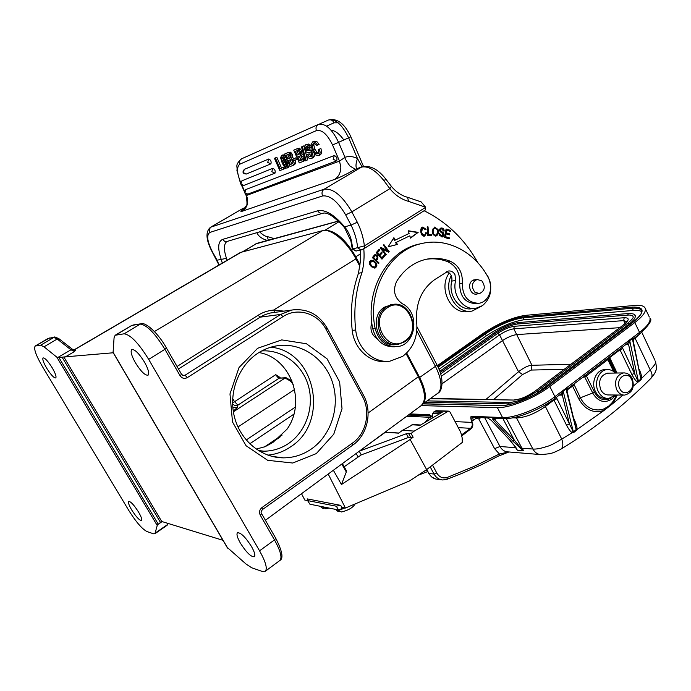<?xml version="1.0" encoding="UTF-8"?>
<svg xmlns="http://www.w3.org/2000/svg" width="691" height="691" viewBox="0 0 691 691"><rect width="100%" height="100%" fill="white"/><g stroke="black" fill="none" stroke-linecap="round" stroke-linejoin="round"><path stroke-width="1.04" d="M335.869 509.44L337.934 511.349L339.454 511.59M341.423 511.945L337.666 509.803M344.187 466.77L361.263 454.877L359.225 451.223M359.303 451.163L406.36 433.723L411.067 433.447L414.255 431.089L402.464 430.338L412.985 424.568M367.802 444.909L385.388 432.255L398.629 433.162L402.464 430.338M333.364 470.26L341.449 484.521L410.134 439.476L426.641 469.604L409.815 480.806L345.431 508.04L341.725 507.315L340.732 505.363L307.141 498.876L307.538 499.645M301.509 493.711L304.817 500.077L307.599 500.621M345.431 508.04L328.208 474.052M432.082 418.219L432.747 413.555L433.758 411.957L436.479 410.73M346.131 470.208L346.303 472.005L341.449 484.521M410.134 439.476L413.14 437.239L408.424 437.489L361.263 454.877M413.14 437.239L411.067 433.447M436.246 410.722L448.442 411.119L450.1 412.147L460.742 432.316L462.132 437.697L462.331 442.395L426.641 469.604M448.442 411.119L414.255 431.089M411.896 424.792L420.171 425.25L442.214 412.251L433.758 411.957M422.944 403.812C427.012 398.88 425.906 390.095 419.644 377.459L406.697 353.006M360.028 264.8L355.787 256.802C345.871 239.829 335.93 230.993 325.962 230.293M404.874 340.879C423.376 329.357 405.358 294.876 387.375 307.754C368.407 319.277 387.09 354.258 404.874 340.879M386.424 306.934C370.195 316.469 379.903 347.849 397.921 344.438L404.831 341.777C421.104 331.844 410.704 300.343 392.428 304.524L386.424 306.934M395.995 344.559L395.952 344.567C377.96 347.962 368.277 316.685 384.472 307.175L391.961 304.576M376.75 338.227L376.154 338.227M256.162 449.107L265.128 446.671L272.859 442.499L287.007 429.215C306.718 401.963 290.781 357.679 258.918 352.548M261.751 350.924C282.515 349.499 302.235 364.459 308.316 385.552C314.474 406.619 306.338 431.175 288.89 443.259C281.297 448.45 272.988 451.093 263.962 451.188L258.9 450.895M59.564 339.203L57.206 339.022L44.025 346.804L40.674 345.189L35.172 346.053C33.548 348.584 35.958 355.399 42.393 366.515L128.776 510.424C135.963 521.886 141.992 528.909 146.881 531.509L153.488 533.798L154.922 533.728L167.067 525.324L168.345 523.346M278.948 376.802L275.709 374.669L277.557 377.113L279.276 378.115L285.081 378.012L233.377 411.827M44.025 346.804L56.861 357.195L58.977 357.618L63.84 356.971L161.754 521.498L157.41 524.849L154.922 533.728M131.679 509.915C136.205 516.972 139.478 520.487 141.5 520.453C142.199 519.459 141.206 516.643 138.511 512.005C133.959 504.896 130.677 501.372 128.673 501.433C127.982 502.443 128.984 505.276 131.679 509.915M52.196 367.785C47.938 361.065 44.889 357.774 43.067 357.921C42.246 359.165 43.447 362.568 46.651 368.122C50.884 374.807 53.924 378.072 55.764 377.942C56.584 376.733 55.392 373.347 52.196 367.785M63.84 356.971L113.238 352.773M222.986 540.31L161.754 521.498M113.082 352.505L114.075 337.718L115.155 335.256L124.121 333.805C130.478 334.669 138.666 343.185 148.686 359.372L259.557 550.813C265.62 561.697 267.555 568.494 265.353 571.224L262.165 571.405L251.757 567.803L246.169 564.15L227.054 547.272L113.091 352.514M251.472 546.495C245.357 536.959 240.675 532.398 237.436 532.796C236.322 534.212 237.307 537.65 240.382 543.109C246.428 552.558 251.101 557.11 254.392 556.739C255.489 555.365 254.521 551.945 251.472 546.495M135.367 362.689C140.904 371.508 145.145 375.662 148.107 375.153C149.515 373.39 148.315 369.054 144.497 362.136C138.917 353.248 134.659 349.076 131.722 349.603C130.314 351.417 131.523 355.779 135.367 362.689M283.846 311.131L273.619 310.043C267.598 310.691 262.416 312.444 258.08 315.295L177.051 366.48M57.655 357.575L70.966 349.81L74.611 351.486L75.423 349.81L74.058 349.914M64.911 357.152L74.611 351.486L74.015 350.769L75.259 350.501M75.423 349.81L73.047 349.681L74.023 350.726M72.503 349.326L73.021 349.724L70.966 349.81L57.206 339.022L53.794 337.467L54.736 337.173M257.613 348.281L281.747 339.903L306.476 343.764L327.033 358.793L339.627 381.898L342.019 408.701L333.762 434.207L316.297 453.598L292.759 463.022L267.65 460.318L246.039 445.704L232.496 421.942L229.982 393.922L239.026 367.543L257.613 348.281M258.08 315.295L260.205 317.152C262.39 315.597 265.802 314.215 270.449 313.006L273.999 312.496L270.449 313.006M154.439 331.542L322.559 230.708C330.764 228.073 346.925 241.513 355.934 258.892L273.619 310.043L274.629 312.41M74.663 349.663L241.055 252.293L322.878 230.578M293.252 384.282L290.393 381.052L285.081 378.012L286.143 377.727M232.668 398.508L234.387 401.531L237.92 405.099C235.847 405.945 234.076 405.522 232.608 403.846M270.889 347.167C315.787 351.469 329.702 422.149 290.825 446.697C283.82 451.525 276.167 454.341 267.858 455.136M311.529 448.891C331.473 434.915 340.309 406.239 332.449 382.27C324.71 358.258 301.155 342.192 277.48 345.707C270.613 346.735 264.152 349.188 258.106 353.066C238.689 365.504 228.393 392.471 234.318 416.457C240.148 440.478 261.198 457.874 283.457 457.857C293.632 457.805 302.995 454.808 311.529 448.891M343.833 139.979C339.48 133.899 335.213 130.625 331.041 130.158C335.213 130.625 339.48 133.899 343.833 139.979M424.11 210.729C446.939 222.087 464.931 239.509 478.077 263.012M485.393 272.686L488.183 276.944C492.925 288.674 491.007 298.244 482.43 305.664L475.978 308.264C463.601 310.795 451.681 294.686 455.663 280.529L454.98 274.681C453.365 271.865 451.154 270.647 448.347 271.027L434.579 279.7C421.294 289.494 415.343 303.772 416.725 322.542C417.856 337.061 413.158 348.35 402.611 356.401L389.888 361.194C373.891 363.354 357.541 348.696 355.71 330.048C353.49 310.06 355.58 290.92 361.972 272.617C363.889 264.843 364.494 256.879 363.786 248.743M427.202 226.881L427.703 235.7L431.72 235.674L431.659 234.638L428.489 234.655L428.057 226.881L427.202 226.881M446.058 229.023L444.641 237.497L449.288 238.861L449.461 237.868L445.635 236.737L446.118 233.852L449.565 234.871L449.729 233.878L446.282 232.858L446.714 230.267L450.394 231.355L450.558 230.362L446.058 229.023M380.37 248.034L385.656 255.039L386.226 254.487L382.08 248.993L388.584 252.224L389.197 251.636L383.928 244.64L383.35 245.184L387.496 250.678L380.983 247.447L380.37 248.034M371.775 322.386C369.737 329.477 371.559 334.997 377.26 338.927M410.514 238.11L418.167 232.34L408.277 230.777L409.098 233.454L395.174 240.14L393.896 237.669L388.178 246.791L397.403 244.441L396.306 242.334L409.823 235.821L410.514 238.11M426.632 232.902L425.76 232.694L425.293 234.43L424.395 235.078C421.406 234.171 420.957 231.83 423.03 228.047L425.276 229.671L426.079 229.326L422.832 227.071C419.394 227.166 420.335 237.263 424.706 236.046L426.632 232.902L425.881 233.074L424.239 236.115M376.224 252.63L381.976 259.168L385.094 255.627L384.412 254.858L381.847 257.769L379.895 255.54L382.209 252.923L381.544 252.155L379.221 254.78L377.459 252.768L379.938 249.978L379.264 249.201L376.224 252.63M374.487 254.962L372.371 257.605L378.538 263.668L379.048 262.986L376.543 260.524L377.536 259.22C378.409 256.456 377.597 254.927 375.083 254.634L374.479 254.953M441.964 228.997L443.38 230.967L444.183 231.036C444.123 228.876 443.078 227.866 441.031 228.004C438.906 229.222 439.061 230.811 441.489 232.763L442.577 233.411M442.585 233.394L442.162 235.951L439.01 233.515L439.217 235.139L442.404 236.961C444.278 235.83 444.52 234.353 443.138 232.522L441.791 231.684C440.081 230.526 439.882 229.628 441.204 228.997L441.99 229.006M438.016 229.455L434.509 227.071L432.221 231.381L432.557 233.601L436.004 236.02C438.103 235.061 438.768 232.867 438.016 229.455L437.248 229.628C437.982 232.781 437.42 234.931 435.555 236.089M372.855 260.377L371.188 260.257C368.571 261.63 368.7 263.832 371.568 266.847L375.058 268.039C378.055 265.923 377.321 263.366 372.855 260.377L372.138 260.516C376.465 263.306 377.286 265.828 374.6 268.099M446.671 271.667C450.739 273.152 452.441 276.296 451.793 281.099C447.82 295.178 459.688 311.2 472.022 308.687L474.518 308.419M360.331 250.133L360.331 261.829L358.465 273.256C352.099 291.464 350.017 310.492 352.22 330.367C354.042 348.895 370.29 363.475 386.217 361.341M361.972 272.617L358.465 273.256M427.211 227.054L428.057 226.881M427.297 227.054L427.738 234.819L428.489 234.655M427.738 234.819L431.659 234.638M430.899 234.802L430.951 235.683M445.997 229.403L450.558 230.362M449.789 230.526L449.686 231.148M446.282 232.858L445.514 233.022L445.945 230.431L446.714 230.267M445.514 233.022L449.729 233.878M448.951 234.042L448.856 234.664M445.635 236.737L444.866 236.901L445.35 234.016L446.118 233.852M444.866 236.901L449.461 237.868M448.684 238.024L448.58 238.654M386.226 254.487L385.414 254.72M380.629 247.784L387.496 250.678M383.436 245.106L388.472 251.783L389.197 251.636M385.5 254.634L381.354 249.14L382.08 248.993M418.167 232.34L410.419 237.79M396.306 242.334L409.823 235.821M395.58 242.489L396.669 244.597L397.403 244.441M396.669 244.597L388.195 246.756M393.447 238.378L394.449 240.304L395.174 240.14M408.372 231.079L417.416 232.513M422.529 227.175L425.319 229.49L426.079 229.326M422.365 228.203L422.279 228.229C420.206 232.003 420.655 234.344 423.643 235.242L424.317 235.095M385.094 255.627L381.674 258.831M378.832 249.684L379.938 249.978M379.221 250.125L376.742 252.923L377.459 252.768M376.742 252.923L378.504 254.927L379.221 254.78M381.112 252.638L382.209 252.923M381.492 253.07L379.178 255.687L379.895 255.54M379.178 255.687L381.13 257.916L381.847 257.769M383.989 255.342L384.369 255.774M374.781 254.754C377.096 255.402 377.778 256.94 376.82 259.358L375.826 260.671L376.543 260.524M375.826 260.671L378.322 263.124L379.048 262.986M373.624 257.657L375.118 255.748L372.915 257.786L375.101 259.954L375.818 259.816L373.615 257.648L372.898 257.786M375.135 255.765L375.351 255.67C377.519 256.206 377.675 257.588 375.818 259.816M440.711 228.116L442.698 228.911L443.423 230.967M440.495 229.153L440.435 229.17C439.122 229.792 439.321 230.69 441.022 231.856L441.791 231.692M441.031 231.856L443.138 232.53M442.387 232.694C443.682 234.318 443.536 235.761 441.955 237.013M442.154 235.951L441.394 236.115L439.027 233.739L439.778 233.584M434.19 227.175L437.248 229.628M433.119 231.476L433.767 228.695L433.007 228.868L432.359 231.632M434.095 228.203L433.05 228.859M432.341 231.64C432.488 234.223 433.387 235.415 435.036 235.208L435.796 235.044C434.147 235.251 433.248 234.059 433.102 231.476L432.341 231.649M433.793 228.712L434.777 228.056C437.36 228.609 438.042 230.69 436.824 234.309L435.796 235.044M370.92 260.334L372.138 260.516M371.197 261.302L369.573 263.927L371.352 266.225M371.343 266.242L374.781 267.097L371.343 266.242M370.29 263.789L371.482 261.207C373.408 261.258 374.902 262.338 375.956 264.446L374.781 267.097M372.06 266.087L370.264 263.798L369.555 263.927M425.647 207.248L408.58 201.375L407.543 197.281L421.156 201.91L425.656 207.248L425.535 209.831L364.382 248.389L361.108 249.961L355.934 251.006M425.345 209.96L425.492 207.447L364.39 245.892L352.306 249.036M364.373 248.38L364.39 245.892C363.371 237.574 361.004 229.671 357.282 222.191L351.063 225.128C354.638 232.314 356.85 239.907 357.705 247.905L361.108 249.961M356.202 251.032L352.825 248.993L351.477 240.952C350.277 235.691 347.988 230.975 344.602 226.821C334.142 214.581 325.176 209.235 317.696 210.798L222.597 239.423C217.967 241.487 217.475 248.06 221.129 259.134L222.303 263.081M226.994 241.47L226.821 241.574C223.72 244.07 223.616 249.667 226.493 258.356L217.069 260.196L212.638 252.224C207.153 241.505 206.264 234.897 209.96 232.401L322.637 195.942C330.056 195.121 337.735 201.444 345.673 214.892L351.063 225.128L344.593 226.821L344.662 227.71M344.593 227.736L350.924 241.081L351.477 240.952M408.58 201.375C401.341 199.371 395.097 195.138 389.854 188.669L383.704 180.403L386.07 179.53M383.704 180.403C375.343 170.003 367.862 165.59 361.255 167.17L355.252 169.312L349.879 165.97C345.621 159.966 344.058 157.038 345.189 157.203C349.326 155.976 353.429 156.434 357.497 158.567L362.032 166.825M355.252 169.312C346.554 174.167 339.678 177.535 334.617 179.418C338.763 176.663 340.827 172.508 340.818 166.972L339.506 161.115L332.544 144.963L338.59 142.346C332.025 128.923 325.28 122.955 318.361 124.44L241.669 158.766C239.673 159.923 239.086 161.72 239.907 164.147C236.572 166.747 236.763 172.715 240.503 182.053L240.606 182.294M345.189 157.203L339.506 161.115L246.195 195.579M334.617 179.418L242.239 211.239C239.941 211.973 240.572 211.17 244.13 208.82M219.228 264.878L216.793 260.144M226.493 258.356L227.097 260.274M267.486 240.459C262.036 238.956 258.494 236.365 256.862 232.677M268.333 240.226L267.287 236.581M286.808 165.814L285.323 163.879L284.951 161.651M292.474 163.646L291.801 163.914L290.039 159.88M289.952 157.963L289.313 158.222L287.741 154.611M301.786 159.941L301.06 160.226L299.272 156.123M299.229 154.162L298.547 154.439L296.949 150.768M284.364 166.885L281.522 168.017L276.823 157.28L274.457 158.308L279.838 170.599L283.992 168.958L283.301 167.377L280.071 168.664L275.363 157.928L274.457 158.308M283.992 168.958L285.452 168.302L285.193 167.706M288.406 167.429L289.399 165.002M287.283 160.157L284.822 159.388M286.946 168.094L287.957 166.272L287.162 162.955L285.426 160.459L283.578 159.949L283.111 157.28M285.4 155.846L283.042 154.836L281.418 155.561L280.65 157.928L282.274 163.231L284.692 167.248L286.869 168.129M288.665 152.288L284.606 154.033L290.073 166.557L292.967 165.417L294.28 163.707L293.684 160.899L291.075 158.248L290.851 155.268L289.857 153.661L288.708 152.78L287.378 152.866M294.124 158.515L292.552 157.583L292.345 154.594L291.343 152.996L290.185 152.124L287.326 152.884M295.757 163.041L295.117 160.122M294.426 164.717L295.783 163.067L294.297 163.732M295.826 157.85L293.589 158.757L294.323 160.442L296.569 159.535L295.826 157.85L293.589 158.757M297.916 148.384L293.753 150.18L299.298 162.912L302.278 161.737L303.643 159.984L303.055 157.133L300.386 154.439L300.179 151.398L299.16 149.766L297.985 148.885L296.612 148.98M299.479 148.194L296.569 148.997M301.682 150.724L299.488 148.211L297.985 148.885M303.625 154.862L301.889 153.765L301.691 150.724L300.188 151.398M303.764 161.029L304.981 159.949M304.144 146.846L303.885 145.87L301.518 146.907L305.223 160.891L306.078 160.554L302.373 146.544L301.518 146.907M306.078 160.554L307.581 159.871L305.189 150.802M313.083 157.686L314.63 155.786L314.552 154.033M311.572 156.192L309.119 153.834L306.597 154.922C307.996 157.98 309.654 159.137 311.581 158.386L313.101 156.46L312.548 153.229L310.734 150.914L306.156 150.111L305.396 147.572L306.243 146.544M311.105 146.319L308.618 144.056L305.655 144.825M307.936 149.653L307.158 148.608L307.106 146.423M309.965 149.887L307.936 149.688L306.45 150.353M312.246 150.206L309.983 149.921L308.652 150.517M312.315 150.267L310.734 150.914M318.482 153.376L317.039 152.564L314.82 149.031L313.792 144.989L314.18 143.46M320.909 148.505L318.335 149.61L318.75 152.616L317.946 153.894M320.054 154.948L321.272 153.765L321.583 151.631L320.918 148.496L318.335 149.61M317.981 153.877L315.519 153.247L313.291 149.714L312.263 145.68L313.351 143.573L314.941 143.728L316.556 145.499L319.147 144.376L316.815 141.543L314.258 141.163L312.816 141.81M270.907 163.853L270.924 163.845C271.52 161.634 270.803 160.018 268.773 158.99L244.32 169.373L243.267 172.62L246.307 174.037L270.794 163.897M272.859 168.302L271.762 171.696L275.018 173.13C275.605 170.945 274.888 169.338 272.859 168.302L241.91 180.809M275.018 173.13L243.871 185.404L240.9 184.005L241.945 180.792C239.734 183.53 240.382 185.058 243.871 185.404L274.793 173.216M334.323 155.535L333.148 159.267L336.672 160.865C337.484 158.403 336.698 156.624 334.323 155.535L245.78 189.559M276.823 157.28L275.363 157.928M281.522 168.017L280.071 168.664M284.372 166.894L283.301 167.377M283.517 159.975L282.593 161.988L281.695 159.034L282.204 157.03L284.01 158.412L284.882 158.049L283.707 156.235L281.574 155.492L283.042 154.836M283.431 162.627L284.07 161.539L285.253 161.875L286.376 163.499L286.843 165.503L286.35 166.548L285.003 166.229L283.863 164.536L283.431 162.627L284.899 161.97M287.18 152.944L284.606 154.033M290.384 159.742L291.956 160.096L293.01 162.964L290.324 164.579L288.544 160.485L290.384 159.742M288.087 154.473L289.097 154.603L289.995 155.881L290.134 157.798L289.555 158.187L287.845 158.887L286.247 155.242L287.94 154.534M296.413 149.057L293.753 150.18M301.285 156.321L302.347 159.232L299.566 160.899L297.761 156.736L300.455 155.838L301.285 156.313M297.337 150.612L298.374 150.733L299.289 152.037L299.419 153.981L297.052 155.112L295.437 151.398L297.19 150.664M306.338 146.509L307.702 146.639L309.093 148.453L310.121 148.029L308.618 145.68L307.098 144.739L305.552 144.868L304.152 146.751L304.731 149.904L306.381 152.08L311.045 152.97L311.831 155.648L310.838 156.736L309.179 156.607L307.607 154.508L306.597 154.922M317.61 145.067L315.277 142.225L312.738 141.836M312.634 141.88L311.019 144.799L312.323 150.292L315.312 154.801L318.421 155.682M318.534 155.639L319.743 154.447L320.054 152.322L319.389 149.187M285.176 155.579L283.707 156.235M286.117 157.496L284.882 158.049M283.146 158.369L281.807 158.973M284.986 159.319L283.612 159.941M286.903 159.802L285.426 160.459M288.285 162.454L287.162 162.955M289.425 165.615L287.957 166.281M284.096 154.819L282.619 155.466M285.323 163.879L283.863 164.536M286.471 165.572L285.003 166.229M290.185 152.124L288.708 152.78M292.345 154.594L290.859 155.259M292.561 157.583L291.075 158.248M295.161 160.234L293.684 160.899M291.801 163.914L290.324 164.579M292.379 163.707L291.835 163.957M289.313 158.222L287.845 158.887M297.622 159.06L296.569 159.535M301.889 153.765L300.386 154.439M304.1 156.658L303.055 157.133M304.852 159.483L303.669 160.01M301.06 160.226L299.566 160.899M301.691 160.001L301.121 160.26M298.547 154.439L297.052 155.112M303.885 145.87L302.373 146.544M309.119 153.834L307.607 154.508M310.7 155.924L309.248 156.581M310.138 144.998L308.618 145.68M311.339 147.485L310.121 148.029M307.158 148.608L305.647 149.282M307.668 149.437L306.156 150.111M312.6 150.914L311.416 151.441M313.602 152.754L312.548 153.221M314.63 155.786L313.109 156.468M313.792 144.998L312.315 145.654M314.82 149.031L313.291 149.714M317.039 152.564L315.571 153.229M321.583 151.631L320.054 152.322M321.272 153.765L319.743 154.456M560.876 393.939L563.182 391.201L573.426 432.091L556.341 397.385M572.804 431.607L572.278 432.618C570.749 431.97 568.84 429.5 566.542 425.215L569.462 424.101L562.301 395.01L560.833 394.034M573.616 432.583L576.354 430.441L565.989 389.068L566.957 390.83L576.285 429.405L573.426 432.091L573.616 432.583L572.278 432.618L561.748 439.105C563.433 444.011 563.148 447.353 560.885 449.133M484.745 417.805L499.982 446.507L515.598 447.699L517.369 450.212L516.013 447.889L517.369 450.212L523.709 450.722L521.144 448.304L520.841 448.614L523.7 450.722L521.921 448.183L532.899 449.029C536.181 449.305 540.794 448.476 546.736 446.55C549.76 445.842 554.761 443.354 561.748 439.105L545.389 406.507C535.033 413.71 525.436 417.519 516.592 417.943L512.808 417.796M498.885 455.861L481.074 464.888L462.331 473.223L446.913 479.329L447.293 477.429C442.905 478.733 439.407 477.265 436.79 473.015L434.069 474.078L430.208 466.883M499.239 455.792L499.394 454.022L473.914 466.477L447.293 477.429M432.238 416.155L429.733 417.278L431.581 418.513L432.091 418.15M406.679 416.293L429.724 417.269L425.155 422.313M461.813 435.9L471.046 428.74L470.571 428.316L461.579 434.915M458.418 427.643L470.562 428.308C472.281 426.684 472.696 424.715 471.806 422.391L472.29 422.227C473.309 424.697 472.894 426.865 471.055 428.748M472.29 422.227L471.78 421.268C470.752 419.109 470.536 417.459 471.115 416.31L471.331 421.475L476.28 418.228L478.751 418.893L494.583 448.649L499.394 454.022L508.861 451.949M455.179 421.614L471.806 422.391L471.331 421.475M520.841 448.614L512.8 441.065L514.285 440.132L492.813 417.623L486.645 417.381L491.301 420.335L510.545 440.91L516.453 448.278M563.934 369.34L531.293 370.056L522.569 374.557L493.797 399.398M570.766 364.217L531.958 365.297C528.529 365.323 524.063 367.465 518.544 371.723L502.504 340.62C507.617 337.208 512.351 335.204 516.713 334.599L531.958 365.297L531.293 370.056M440.219 372.458L495.127 333.546C503.195 328.19 510.675 325.003 517.55 323.984L627.739 315.096C631.021 314.854 632.852 315.45 633.224 316.893C632.334 317.514 635.521 316.59 627.644 323.302L629.043 324.105C633.457 320.719 635.521 318.024 635.236 316.029L634.848 315.226M511.634 403.95L425.043 402.387M535.577 394.146L629.043 324.105M439.01 369.288L486.36 335.826C499.835 326.878 512.359 321.531 523.942 319.778L633.353 310.44C637.361 310.104 640.142 310.544 641.697 311.762M413.564 415.291L411.776 414.419L413.408 415.282M608.244 373.166L607.449 373.175C600.306 375.481 598.069 381 600.738 389.75C602.612 393.248 605.221 394.984 608.538 394.95L623.783 395.079M615.646 395.01L608.641 398.508C604.245 398.543 600.807 396.237 598.32 391.616C593.612 382.866 598.898 369.858 607.19 369.633C610.257 369.452 612.986 370.592 615.37 373.045M605.368 369.668L604.331 369.685C596.057 369.918 590.77 382.883 595.478 391.598C597.957 396.211 601.386 398.5 605.774 398.474L607.493 398.5M627.471 343.306L629.717 340.646L638.51 381.743L641.058 379.73L640.92 379.238L638.009 381.069L622.859 348.627L619.974 349.776L609.687 357.601L609.419 357.031M437.343 365.643L483.035 333.451C498.168 323.431 512.23 317.402 525.246 315.372L634.744 305.439C641.101 304.904 644.651 306.018 645.385 308.782C645.878 312.159 642.354 316.746 634.804 322.55L549.82 386.511C534.825 398.025 509.215 408.251 497.408 407.621L421.182 405.617M627.212 343.513L628.741 344.438L629.717 340.646L632.351 338.65L633.146 340.335L640.911 379.238L632.351 338.65L633.984 338.357M651.172 378.037C652.58 376.154 652.261 373.442 650.214 369.892L635.115 338.262L639.46 334.202L639.546 332.38C647.061 326.549 650.551 321.902 650.015 318.447C652.641 319.812 649.134 325.046 639.495 334.176L633.967 338.374L633.206 340.594M562.301 395.01L563.182 391.201L565.989 389.068L567.821 388.653M627.558 343.246L567.795 388.679L567.026 391.097M615.517 397.213L612.39 402.395L608.641 406.178L604.297 408.735C601.075 410.126 597.274 410.307 592.887 409.271C587.523 407.414 583.325 403.527 580.285 397.619L573.875 384.058M615.819 373.045L615.137 370.791M572.2 385.328L578.574 398.508C585.027 409.91 593.569 413.849 604.193 410.333L612.813 403.579L617.331 395.027M617.063 373.019L609.687 357.601L609.073 358.456L615.145 370.808L615.741 369.918M638.009 381.069L637.784 381.933C636.506 381.933 634.528 379.437 631.85 374.444L634.735 373.321L628.603 344.559L625.649 344.697M638.51 381.743L633.319 386.044M628.741 344.438L627.307 343.453M641.006 378.193L641.645 378.288L641.058 379.73M639.279 369.443C641.023 373.486 641.809 376.44 641.645 378.288L650.214 369.892C654.861 365.098 656.588 362.214 655.405 361.246C656.571 366.342 656.666 369.581 655.69 370.946C655.439 372.397 653.911 374.79 651.112 378.124M641.801 332.336L654.982 360.331M430.571 415.516L431.253 416.008M412.613 414.894L411.776 414.419L416.768 414.617L417.9 415.464M515.659 447.241L514.562 445.747M491.301 420.335L510.545 440.91M506.322 418.582L521.921 448.183L521.126 448.286L514.285 440.132L502.901 418.539M559.347 395.097L562.172 395.122L560.686 394.077M576.285 429.405L576.855 429.672L576.354 430.441M574.057 419.377L574.178 419.273C576.579 424.689 577.469 428.152 576.855 429.672L604.193 410.333L604.297 408.735M375.178 328.614C378.616 340.957 385.915 346.96 397.075 346.64C416.276 345.232 420.258 312.107 402.352 303.755C394.492 298.097 392.574 290.661 396.608 281.444C403.976 269.576 413.805 262.2 426.088 259.306C434.285 257.57 442.352 258.218 450.307 261.241C458.867 265.422 462.866 272.807 462.296 283.396C462.478 296.379 468.032 303.004 478.958 303.263C488.701 302.088 494.03 287.767 488.459 277.981C475.114 252.085 447.163 237.177 421.484 243.595L418.979 244.113C387.167 250.738 364.598 290.902 372.786 328.838L375.178 328.614C366.973 290.54 389.594 250.237 421.484 243.595M475.805 279.648L472.463 280.555C466.719 284.001 470.433 295.541 476.799 294.064L477.68 293.83M421.752 243.526L418.979 244.113M477.827 303.392L476.298 303.565C465.397 303.306 459.861 296.707 459.679 283.768C460.249 273.221 456.267 265.862 447.725 261.69C440.694 259.013 433.525 258.209 426.217 259.28M394.898 346.77L394.621 346.787C383.496 347.115 376.215 341.129 372.786 328.838M307.979 499.04L307.4 500.267L309.913 504.205L307.512 500.465M344.023 507.764L338.504 509.975L336.362 506.218L339.946 505.216M338.504 509.975L309.913 504.205M336.362 506.218L307.858 500.63M481.877 280.909L477.153 279.458C471.737 282.274 470.96 286.506 474.821 292.155L479.45 293.606C484.918 290.842 485.73 286.61 481.877 280.909M451.258 275.597C442.862 291.377 456.475 314.37 472.031 311.097L481.808 306.07M470.398 311.27L468.127 311.503C451.111 315.156 437.662 287.948 449.314 272.988M320.374 506.313L322.36 508.17L323.854 508.421M325.772 508.749L322.075 506.658M337.83 510.079L338.806 510.001M340.672 509.613L344.999 507.954M356.15 453.486L357.938 456.682M341.812 464.041L346.303 472.005M410.558 437.049L408.493 433.274M435.468 410.955L447.656 411.361M432.747 413.555L439.562 413.814M406.36 433.723L408.424 437.489M436.79 364.572L435.434 366.342L416.811 330.868M437.446 393.499L437.878 393.188C442.663 388.446 441.851 379.497 435.434 366.342L419.644 377.459M338.512 221.129L255.635 243.94M242.921 251.757L256.629 243.534L242.342 251.913M325.02 230.276L339.082 221.673M355.787 256.802L360.529 253.804M275.709 374.669L232.582 403M249.753 443.821L293.882 414.151M157.151 525.341L56.861 357.195M58.977 357.618L158.187 524.054M160.925 521.947L160.398 522.31L62.026 357.066M112.918 351.995L227.693 548.144M182.493 375.308L185.05 375.239L187.356 377.597L283.008 316.608C297.389 307.037 317.73 313.23 325.945 329.166L362.386 396.384C370.972 411.534 366.351 433.603 352.453 443.104L352.781 445.116L262.416 509.578M183.21 375.593L185.05 375.239L280.658 314.44L260.205 317.152L178.477 368.968M40.674 345.189L53.794 337.467L48.076 338.469L35.301 345.975M155.32 533.011L167.498 524.59L167.87 523.199M166.954 525.402L168.302 523.337M157.41 524.849L162.247 521.498M261.932 507.583L262.442 509.561C261.008 511.565 260.723 512.912 261.569 513.603L260.248 515.158C258.935 512.23 259.496 509.708 261.932 507.583L352.453 443.104M352.755 445.134L352.781 445.116C367.716 434.829 372.596 411.413 363.475 395.192L363.414 395.079M166.419 347.979L164.899 349.309L180.075 375.714C182.018 378.426 184.445 379.057 187.356 377.597M124.121 333.805L140.213 324.088C146.742 324.813 154.974 333.217 164.899 349.309L148.686 359.372M259.557 550.813L274.482 539.921L260.248 515.158M261.483 513.448L275.683 538.159M274.482 539.921L275.769 538.324C282.23 551.021 283.63 558.38 279.967 560.401C282.299 557.585 280.468 550.762 274.482 539.921M279.725 560.582L265.353 571.224M132.94 325.029L141.344 323.725M180.075 375.714L181.552 374.315M283.008 316.608L280.658 314.44L291.602 310.069L295.964 309.542M327.068 327.992L325.945 329.166M362.386 396.384L363.475 395.192L327.111 328.078C318.75 314.12 306.916 308.117 291.602 310.069L270.855 312.928M368.13 413.002L418.323 376.768L406.075 353.611M359.83 266.26L355.934 258.892L356.547 258.374C347.608 241.194 331.749 227.814 322.835 230.587L241.055 252.293M421.415 405.436C428.791 395.243 423.618 387.979 418.876 376.146L418.323 376.768C425.267 390.864 426.304 400.409 421.415 405.401M406.654 353.049L418.841 376.085M239.786 252.88L240.796 252.388M295.299 407.129L246.203 440.012M266.899 445.885L279.95 437.118M233.282 411.197L237.22 407.552L237.92 405.099L279.276 378.115L285.893 377.727L292.077 381.017M237.954 426.969L294.625 389.465M232.807 407.206L237.22 407.552M280.313 377.83L278.611 376.457M115.406 335.1L131.869 325.383L116.062 334.91M49.45 337.985L35.647 345.871M355.71 330.048L352.22 330.367M455.663 280.529L451.793 281.099M376.82 259.358L377.536 259.22M212.638 252.224L212.344 252.206C205.883 239.958 205.279 231.649 210.522 227.27L324.139 189.213L361.937 166.859C370.212 165.045 378.271 169.252 386.122 179.487L391.382 186.328C396.029 191.986 401.419 195.639 407.543 197.281L407.284 197.203M391.331 186.371L389.854 188.669L351.857 211.878L357.282 222.191M344.619 227.754C334.591 216.732 327.353 211.895 322.904 213.243C320.736 213.735 319 212.914 317.696 210.798M322.637 195.942C321.445 193.109 321.946 190.863 324.139 189.213C333.071 188.133 342.313 195.691 351.857 211.878L345.673 214.892M355.58 169.157L361.937 166.859M356.824 168.69C355.52 166.92 355.744 163.551 357.497 158.567L348.644 137.811L350.855 136.758C344.593 123.482 337.113 117.902 328.406 120.035C330.825 119.318 332.716 120.243 334.081 122.808L326.541 126.108M244.968 207.801L242.1 208.907L210.772 227.132M209.96 232.401C208.958 230.12 209.39 228.289 211.256 226.924L242.334 208.768M322.904 213.243L227.123 241.427L224.575 241.254L222.597 239.423M328.363 120.053L319.225 124.138L328.363 120.053C335.36 118.524 342.114 124.44 348.644 137.811L338.59 142.346L344.852 156.969M340.818 166.972L339.48 161.124M245.841 194.067L246.557 195.674C248.907 202.299 247.464 207.49 242.239 211.239M338.124 122.799L334.081 122.808M332.544 144.963C327.301 134.253 321.928 129.459 316.418 130.599C315.485 127.792 316.141 125.736 318.361 124.44M316.418 130.599L239.907 164.147M241.962 185.335L244.493 191.027M282.939 157.151L281.686 157.712M291.343 152.996L289.857 153.661M300.663 149.101L299.16 149.766M308.618 144.056L307.098 144.739M306.908 146.889L305.396 147.572M316.815 141.543L315.338 142.199M244.312 169.381C242.083 172.163 242.748 173.717 246.307 174.037L270.829 163.879L267.676 162.385L268.773 158.99M247.853 194.085L244.787 192.737L245.832 189.533C243.621 192.236 244.26 193.774 247.715 194.136L336.672 160.865M240.503 182.053L240.494 182.873M541.096 454.626C537.607 454.419 534.877 452.553 532.899 449.029L516.065 417.088M426.615 469.621L427.807 471.374L426.468 469.716M427.522 471.253L428.921 473.447L434.069 474.078C436.159 477.74 439.096 479.701 442.871 479.969L446.913 479.329M427.807 471.374L428.921 473.447C431.003 477.084 433.922 479.027 437.679 479.295L441.186 479.753M432.549 465.103L436.79 473.015M446.662 479.355L442.871 479.969M385.31 432.117L398.802 433.032M494.583 448.649L499.982 446.507C501.942 449.953 504.655 451.75 508.127 451.897L540.051 454.54M480.789 417.649L478.751 418.893M476.28 418.228L475.926 417.45M472.774 417.321L473.171 420.534M496.604 418.28L493.529 420.43L512.8 441.065M494.471 418.202L494.488 419.005L492.847 419.567L493.529 420.43M503.946 418.582L494.091 418.185L492.813 417.623L492.847 419.567M614.912 368.234L613.893 368.251M522.569 374.557L518.544 371.723L486.136 399.277M442.128 383.747L502.504 340.62L499.584 334.885L441.324 376.293M611.354 363.095L612.373 363.069M625.053 323.44L623.679 320.615L513.793 328.838L516.713 334.599L619.507 327.689M513.793 328.838C509.448 329.469 504.706 331.481 499.584 334.885L497.727 333.364C503.696 329.4 509.224 327.05 514.285 326.307L513.793 328.838M623.602 324.623L627.074 321.721L623.679 320.615L624.206 317.722C629.57 317.696 629.518 319.942 624.059 324.45L534.031 391.935C526.767 396.936 520.055 399.648 513.879 400.054L430.588 398.413M514.285 326.307L624.206 317.722M440.659 373.848L497.727 333.364M513.879 400.054L430.173 398.716M624.059 324.45L534.031 391.935M627.739 315.096L628.387 313.515M518.155 322.593L517.55 323.984M495.127 333.546L494.065 332.837C502.668 327.119 510.675 323.708 518.103 322.602L628.326 313.515C633.163 313.481 635.461 314.319 635.236 316.029M508.36 404.175L509.112 402.473L427.133 400.892M509.112 402.473C517.619 401.92 527.034 398.12 537.33 391.063L538.704 391.961M633.353 310.44L632.3 308.246L522.975 317.851L523.942 319.778M632.507 307.098C645.29 306.821 645.273 312.021 632.472 322.714L632.282 322.792C643.537 313.317 640.833 313.507 641.689 311.235C641.041 308.791 637.914 307.797 632.3 308.246L632.507 307.098L523.173 316.849L522.975 317.851C511.4 319.639 498.876 324.995 485.384 333.934L438.129 367.275M486.36 335.826L484.659 333.33C498.479 324.183 511.314 318.681 523.173 316.849M547.358 386.71L632.179 322.939M437.723 366.429L484.659 333.33M422.944 403.898L500.327 405.591L423.117 403.769M500.327 405.591C510.804 406.153 533.988 396.91 547.445 386.571L547.618 386.511C533.988 396.971 510.744 406.265 499.956 405.721M632.472 322.714L547.618 386.511M607.449 373.175L623.532 372.915C627.342 372.872 630.227 374.738 632.196 378.513C634.874 387.357 632.351 392.885 624.647 395.088C621.287 395.122 618.661 393.352 616.761 389.793L616.372 388.921C614.29 380.3 616.674 374.963 623.532 372.915L624.448 372.907M619.767 388.601L619.464 387.91C615.24 378.305 627.368 369.875 631.574 379.394L631.885 380.085C636.074 389.586 624.068 398.128 619.767 388.601M613.643 371.533L607.795 359.64L586.417 375.913L594.787 392.747C599.218 399.692 604.642 401.462 611.069 398.059M615.37 395.304L612.053 398.957C604.711 403.561 598.389 401.808 593.094 393.706L584.284 376.137M578.574 398.508L594.562 392.307M586.123 374.747L586.417 375.913L582.228 377.701M608.227 358.007L607.795 359.64L607.527 358.474M608.227 358.102L615.439 373.045L608.227 357.947M608.65 357.618L609.082 358.474L608.65 357.618M622.859 348.627L622.392 347.176M631.85 374.444L619.723 349.205M645.385 308.782L649.333 317.022M549.82 386.511L554.933 396.634L639.546 332.38L634.804 322.55M491.042 420.206L487.621 417.917L472.696 417.321L471.115 416.31L502.538 417.537C514.406 418.323 540.008 408.208 554.933 396.634L554.985 398.413C540.466 409.642 516.099 419.307 504.171 418.591L502.538 417.537L497.408 407.621M623.066 395.071L612.813 403.579L612.39 402.395M634.874 337.692L635.115 338.262L633.155 339.756M416.578 415.412L416.768 414.617L430.726 415.637L429.482 414.686L409.884 413.926M420.448 415.222L419.99 415.55M426.857 470.208L424.153 471.262M573.884 418.694L574.178 419.273M574.169 385.034L566.948 390.104M544.819 405.142L545.389 406.507L553.949 399.994L553.672 399.398M556.868 398.854L553.949 399.994L566.542 425.215M447.725 261.69L450.307 261.241M459.679 283.768L462.296 283.396M322.231 506.935L323.086 506.866M355.131 503.938C352.928 507.643 348.359 510.329 341.423 511.988M337.916 511.392L335.766 509.509M346.459 470.796L342.399 463.609M412.726 424.55L420.62 424.982M416.984 326.826L436.867 364.718C444.563 378.426 442.482 391.356 437.878 393.188L422.823 403.985M338.409 221.034L257.277 243.249M392.428 304.524L390.467 304.766M258.287 450.506L263.962 451.188M131.16 325.608L140.999 323.777C145.559 321.721 158.61 333.606 166.462 348.048L181.603 374.401L183.478 375.636M73.151 349.827L59.193 338.91C55.738 337.156 54.148 336.586 54.434 337.217L48.206 338.391M265.413 520.28L421.493 405.384M360.011 264.912L356.547 258.365M239.803 252.837L73.911 349.948M264.437 446.947L282.135 435.062M272.029 456.406L283.457 457.857M422.279 228.229L423.03 228.047M374.634 255.817L375.351 255.67M440.435 229.17L441.204 228.997M434.017 228.229L434.777 228.056M370.773 261.353L371.482 261.207M355.787 250.945L352.255 249.054M350.924 241.081L352.237 248.829M218.995 265.016L212.37 252.258M363.501 166.436L350.855 136.766M244.096 208.898L246.091 205.918C247.257 205.806 247.283 202.368 246.16 195.605M245.029 207.715L243.457 208.267M274.197 238.62L267.469 236.624C265.223 236.434 262.623 234.845 259.661 231.848M283.414 160.018L284.882 159.362M283.586 159.949L285.038 159.293M287.136 168.017L288.605 167.36M293.312 165.27L294.789 164.605M302.641 161.582L304.135 160.908M305.31 144.972L306.83 144.298M311.9 158.256L313.412 157.574M318.732 155.561L320.261 154.87M312.401 141.983L313.93 141.301M312.764 141.828L314.258 141.163M241.453 185.033L244.381 191.606M245.34 193.756L246.048 195.346M241.582 158.809C234.404 165.399 237.782 166.03 236.935 170.435L240.183 182.156M428.636 473.326L431.659 476.98L435.727 479.018M408.329 415.075L432.255 416.051M533.607 392.073C526.62 396.815 520.34 399.363 514.769 399.726M494.065 332.837L439.787 371.266M537.33 391.063L627.644 323.302M607.19 369.633L604.331 369.685M560.962 393.87L554.985 398.413M616.156 395.019L615.638 396.945M615.145 370.791L609.073 358.456M412.657 414.902L408.77 414.747M418.228 475.209L427.694 471.573M508.939 451.957L499.222 455.801M510.338 440.849L515.771 447.457M541.278 454.635L549.647 453.711C551.116 453.149 551.738 453.823 560.816 449.202C594.39 428.835 624.491 405.142 651.129 378.107M476.799 294.064L476.341 294.124M477.153 279.458L473.568 279.976M479.001 293.666L475.434 294.116M329.028 508.058L325.781 508.792M322.343 508.205L320.296 506.408"/></g></svg>
